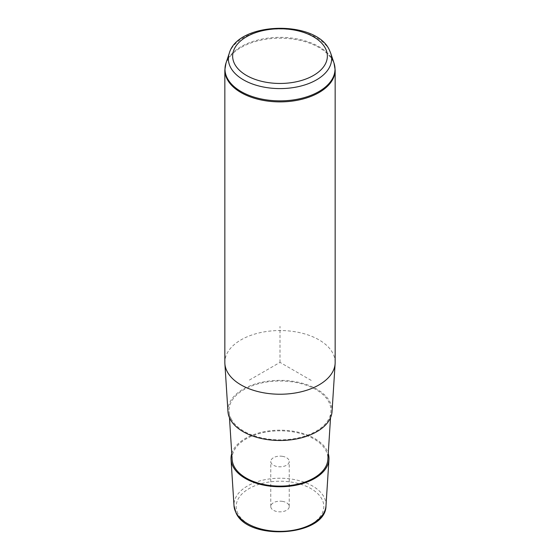 <?xml version="1.0" encoding="UTF-8"?>
<svg xmlns="http://www.w3.org/2000/svg" width="560" height="560" viewBox="0 0 560 560"><rect width="100%" height="100%" fill="white"/><g stroke="black" fill="none" stroke-linecap="round" stroke-linejoin="round"><path stroke-width="0.42" stroke-dasharray="2.8 2.1" d="M282.604 456.351A9.24 5.334 0 0 0 270.76 461.468A9.24 5.334 0 0 0 277.396 466.585A9.24 5.334 0 0 0 289.24 461.468A9.24 5.334 0 0 0 282.604 456.351M231.763 453.523A48.993 28.287 180 0 1 277.312 430.22A48.993 28.287 180 0 1 327.012 450.506A48.993 28.287 180 0 1 328.237 453.523M232.141 459.494A47.887 27.65 180 0 1 272.314 431.179A47.887 27.65 180 0 1 325.955 450.681A47.887 27.65 180 0 1 327.859 459.494M231.091 418.712A50.974 29.428 0 0 0 286.314 439.628A50.974 29.428 0 0 0 330.939 411.516A50.974 29.428 0 0 0 328.909 402.143A50.974 29.428 0 0 0 271.817 381.381A50.974 29.428 0 0 0 229.061 411.516A50.974 29.428 0 0 0 231.091 418.712M227.955 411.537A52.08 30.065 180 0 1 271.642 380.751A52.08 30.065 180 0 1 329.973 401.961A52.08 30.065 180 0 1 332.045 411.537M335.16 362.383A55.16 31.85 0 0 0 332.927 353.416A55.16 31.85 0 0 0 272.153 330.862A55.16 31.85 0 0 0 224.84 362.383M282.604 501.389A9.24 5.334 0 0 0 270.76 506.506A9.24 5.334 0 0 0 277.396 511.63A9.24 5.334 0 0 0 289.24 506.506A9.24 5.334 0 0 0 282.604 501.389M311.206 380.401L280 362.383L248.794 380.401M280 362.383L280 326.354M237.958 513.632A43.813 25.298 180 0 1 267.666 482.237A43.813 25.298 180 0 1 322.042 499.387A43.813 25.298 180 0 1 292.334 530.782A43.813 25.298 180 0 1 237.958 513.632M325.99 505.785A46.018 26.572 0 0 0 324.156 497.322A46.018 26.572 0 0 0 272.615 478.576A46.018 26.572 0 0 0 234.01 505.785M229.313 53.144A51.625 29.806 180 0 1 277.557 29.015A51.625 29.806 180 0 1 329.539 50.4A51.625 29.806 180 0 1 330.687 53.144M224.84 70.042A55.16 31.85 180 0 1 272.153 38.514A55.16 31.85 180 0 1 332.927 61.075A55.16 31.85 180 0 1 335.16 70.042M225.988 63.091A55.013 31.759 180 0 1 277.396 37.38A55.013 31.759 180 0 1 332.787 60.165A55.013 31.759 180 0 1 334.012 63.091M330.54 417.669L330.939 411.516M229.46 417.669L229.061 411.516M270.76 506.506L270.76 461.468M289.24 506.506L289.24 461.468"/><path stroke-width="0.84" d="M328.237 453.523A48.993 28.287 180 0 1 328.958 459.515A48.993 28.287 180 0 1 286.069 486.535A48.993 28.287 180 0 1 232.988 466.431A48.993 28.287 180 0 1 231.042 459.515A48.993 28.287 180 0 1 231.763 453.523M330.54 417.669L327.859 459.494A47.887 27.65 180 0 1 285.929 485.905A47.887 27.65 180 0 1 234.045 466.249A47.887 27.65 180 0 1 232.141 459.494L229.46 417.669M335.125 363.566L332.045 411.537A52.08 30.065 180 0 1 286.447 440.258A52.08 30.065 180 0 1 230.027 418.887A52.08 30.065 180 0 1 227.955 411.537L224.875 363.566A55.16 31.85 0 0 0 227.073 371.35A55.16 31.85 0 0 0 286.832 393.988A55.16 31.85 0 0 0 335.125 363.566A55.16 31.85 0 0 0 335.16 362.383L335.16 70.042A55.16 31.85 180 0 1 287.847 101.563A55.16 31.85 180 0 1 227.073 79.009A55.16 31.85 180 0 1 224.84 70.042L224.84 362.383A55.16 31.85 0 0 0 224.875 363.566M325.99 505.785C326.123 536.298 248.185 541.597 235.991 512.827L234.01 505.785A46.018 26.572 0 0 0 235.844 512.281A46.018 26.572 0 0 0 285.698 531.167A46.018 26.572 0 0 0 325.99 505.785L328.958 459.515M325.444 48.419A47.362 27.342 180 0 1 293.335 82.355A47.362 27.342 180 0 1 234.556 63.819A47.362 27.342 180 0 1 266.665 29.883A47.362 27.342 180 0 1 325.444 48.419M229.313 53.144C237.979 21.56 315.994 19.649 329.378 50.022L330.687 53.144A51.625 29.806 180 0 1 292.173 87.752A51.625 29.806 180 0 1 230.461 67.179A51.625 29.806 180 0 1 229.313 53.144L225.988 63.091L224.84 70.042M330.687 53.144L334.012 63.091A55.013 31.759 180 0 1 292.971 99.974A55.013 31.759 180 0 1 227.213 78.05A55.013 31.759 180 0 1 225.988 63.091M234.01 505.785L231.042 459.515M334.012 63.091L335.16 70.042"/></g></svg>
